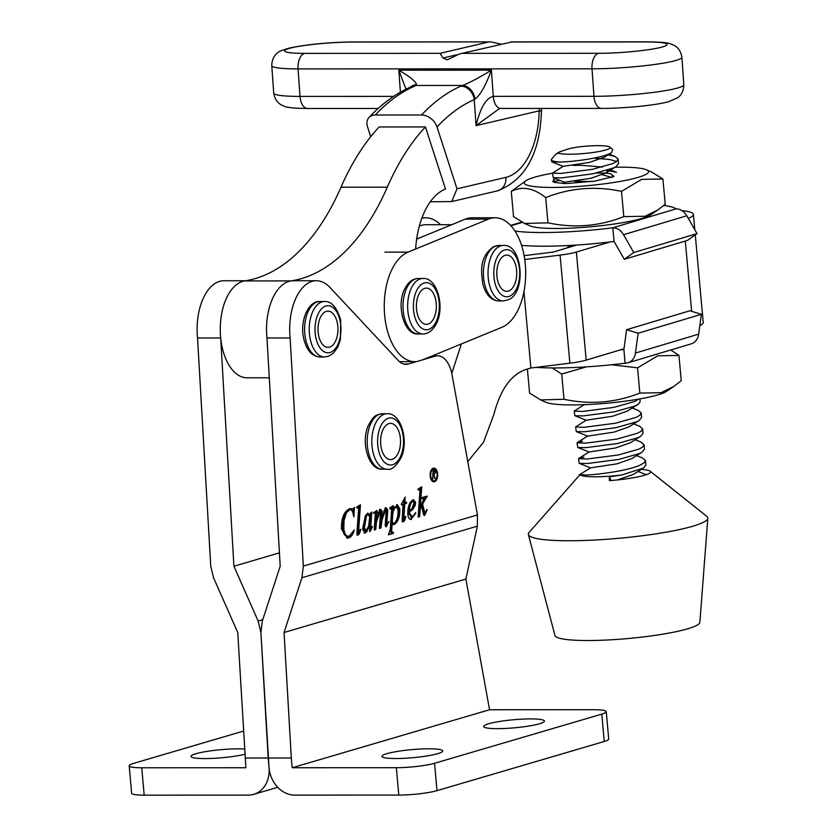 <?xml version="1.0" encoding="UTF-8"?>
<svg xmlns="http://www.w3.org/2000/svg" width="837" height="837" viewBox="0 0 837 837"><rect width="100%" height="100%" fill="white"/><g stroke="black" fill="none" stroke-linecap="round" stroke-linejoin="round"><path stroke-width="1.26" d="M244.812 754.263A30.498 4.059 174.9 0 1 204.824 758.584A30.498 4.059 174.9 0 1 191.024 756.428A30.498 4.059 174.9 0 1 206.76 751.427A30.498 4.059 174.9 0 1 237.97 748.843A30.498 4.059 174.9 0 1 244.509 749.042M279.432 552.859L233.91 566.231L220.686 337.981A48.515 26.711 -90 0 1 220.591 337.018A48.515 26.711 -90 0 1 246.946 280.751M220.686 337.981L197.542 337.981A48.515 26.711 -90 0 1 197.448 337.029A48.515 26.711 -90 0 1 223.803 280.761L245.796 280.751M243.462 731.088L133.658 763.354A27.726 3.693 -5.1 0 0 129.191 765.813A27.726 3.693 -5.1 0 0 141.735 767.78L245.89 767.749L237.75 632.51L213.54 577.75L210.757 566.115L197.542 337.981M233.91 566.231L258.131 621.002L260.903 632.51L268.175 758.019L245.021 758.029M141.735 767.78L144.184 795.15L248.338 795.119A27.726 22.85 -106.4 0 0 253.716 794.355A27.726 22.85 -106.4 0 0 269.043 767.749L268.175 758.019L291.318 758.008L284.046 632.5L301.916 577.718L303.339 566.084L290.125 337.96A48.515 26.711 -90 0 1 290.031 337.008A48.515 26.711 -90 0 1 316.386 280.74A48.515 26.711 -90 0 1 329.945 287.447L398.245 360.506A27.799 15.307 -90 0 0 406.018 364.357A27.799 15.307 -90 0 0 408.456 363.99L435.125 356.154A27.726 15.265 -90 0 1 437.563 355.798A27.726 15.265 -90 0 1 452.074 374.871L477.435 514.933L303.339 566.084M144.184 795.15A27.726 3.693 174.9 0 1 131.629 793.183L129.191 765.813M433.911 469.086A5.88 3.233 90 0 0 430.72 475.897A5.88 3.233 90 0 0 433.911 480.836A5.88 3.233 90 0 0 437.102 474.024A5.88 3.233 90 0 0 433.911 469.086L432.75 469.086A5.88 3.233 90 0 0 431.693 469.411M430.187 476.054A6.863 3.777 90 0 0 433.911 481.819A6.863 3.777 90 0 0 437.636 473.868A6.863 3.777 90 0 0 433.911 468.103A6.863 3.777 90 0 0 430.187 476.054M433.336 481.746A6.863 3.777 90 0 0 434.978 480.511M395.775 758.531A30.498 4.059 -5.1 0 0 426.996 755.947A30.498 4.059 -5.1 0 0 442.731 750.946A30.498 4.059 -5.1 0 0 428.931 748.791A30.498 4.059 -5.1 0 0 397.711 751.375A30.498 4.059 -5.1 0 0 381.975 756.376A30.498 4.059 -5.1 0 0 395.775 758.531M497.481 728.65A30.498 4.059 -5.1 0 0 528.691 726.066A30.498 4.059 -5.1 0 0 544.427 721.065A30.498 4.059 -5.1 0 0 530.627 718.91A30.498 4.059 -5.1 0 0 499.417 721.484A30.498 4.059 -5.1 0 0 483.681 726.485A30.498 4.059 -5.1 0 0 497.481 728.65M284.046 632.5L465.895 579.068L489.561 709.745L593.715 709.713A27.726 3.693 174.9 0 1 606.27 711.67A27.726 3.693 174.9 0 1 601.793 714.128L434.549 763.281A27.726 3.693 174.9 0 1 396.34 767.707L398.789 795.077L294.624 795.108A27.726 22.85 73.6 0 1 269.043 767.749L260.903 632.51L262.337 621.002L280.207 566.22L266.982 337.97A48.515 26.711 -90 0 1 266.888 337.008A48.515 26.711 -90 0 1 293.243 280.74L316.386 280.74M418.28 488.944L421.722 486.757L420.331 507.149L423.606 499.563L423.731 498.664L422.277 498.297L422.329 497.502L427.173 496.079L422.559 504.041L424.746 512.568L425.248 513.029L426.755 509.471L427.184 509.89L424.579 515.571L423.794 515.226L421.503 506.291L420.195 509.074L419.682 516.617L418.165 517.067L419.954 490.796L418.971 489.31L418.092 489.781L418.28 488.944M423.731 498.664L422.277 498.193M421.398 504.041L423.585 512.568L425.248 513.029M419.944 490.032L418.197 489.31M402.974 521.807L402.178 520.237L403.036 504.345L401.362 504.837L401.415 504.094L405.234 497.073L404.857 502.639L406.52 502.148L406.625 503.288L404.773 503.832L403.727 519.348L404.051 519.892L405.506 516.283L405.914 516.68L404.459 520.792L403.152 521.828M405.401 502.482L405.474 503.288L403.612 503.832L402.566 519.348L404.051 519.892M380.605 509.377L382.101 511.323L381.651 519.338L384.507 509.639L386.255 507.714L387.73 510.068L386.799 523.774L387.133 524.286L388.923 521.441L386.234 526.839L385.187 525.542L386.16 511.962L385.575 510.256L382.07 519.61L380.971 528.001L379.454 528.44L380.49 512.851L379.956 511.909L376.472 521.985L375.74 529.528L374.223 529.978L375.3 513.845L374.39 512.914L373.595 513.384L373.605 512.6L377.016 510.434L376.483 519.882L379.433 510.382L380.887 509.335M385.104 507.714L386.568 510.068L385.637 523.774L387.133 524.286M385.93 510.444L384.152 510.392M379.339 512.851L378.805 511.909L380.029 511.899L378.042 512.631M357.734 535.105L356.96 533.776L357.064 530.668L358.675 508.174L357.723 507.368L356.97 507.745L356.897 506.981L360.433 504.774L358.571 532.07L359 532.656L360.433 529.256L360.904 529.748L359.282 533.985L357.901 535.136M359.219 505.527L357.409 532.07L359 532.656M349.5 508.76L352.932 508.927L354.375 507.337L353.936 516.827L353.266 514.598C352.785 511.072 351.561 509.513 349.584 509.911L346.33 512.893L344.028 520.865L343.84 528.806C344.436 534.142 346.215 536.601 349.186 536.161L354.25 529.999C353.12 534.466 351.226 537.103 348.569 537.909L347.282 538.097L341.496 529.078C341.193 518.438 343.861 511.669 349.5 508.76L350.494 508.624M348.422 509.911L350.211 509.806L348.422 509.911L345.168 512.893L346.33 512.893M347.135 536.308L349.186 536.161M349.981 508.655L352.932 508.927M369.87 531.547L369.389 525.741L366.909 531.485L365.12 533.043L362.547 529.13L365.455 515.561L367.882 513.112L370.09 515.623L370.268 513.196L371.806 511.962L370.655 528.89L370.99 529.465L372.015 526.452L372.434 526.818L370.027 531.579M370.582 512.945L369.494 528.89L370.99 529.465M396.707 504.659L398.674 508.948C398.862 516.764 396.989 521.943 393.034 524.496L394.196 524.496L392.103 524.108L391.664 531.589L393.463 532.51L393.442 533.305L388.378 534.791L390.23 529.675L391.496 511.25L391.559 509.126L390.795 508.195L389.969 508.572L389.896 507.818L393.359 505.632L393.024 510.57L397.293 504.533L399.835 508.948C400.023 516.764 398.14 521.943 394.196 524.496L393.484 524.611M391.371 532.698L393.463 532.51M413.3 516.251L410.297 519.421L411.459 519.421C409.481 519.693 408.268 518.03 407.839 514.42C407.598 507.065 409.345 502.2 413.091 499.825L415.539 502.106L415.131 505.517L412.735 509.534L409.534 511.794L409.68 513.395L412.296 516.837L415.518 512.715L415.79 513.238L410.81 519.526M410.716 516.9L412.296 516.837M415.539 502.106L414.388 502.106L413.133 499.825L413.76 499.72M465.895 579.068L477.362 526.17L477.435 514.933M489.561 709.745L292.186 767.738L291.318 758.008M601.793 714.128L604.241 741.498A27.726 3.693 -5.1 0 0 608.708 739.04L606.27 711.67M604.241 741.498L436.998 790.651L434.549 763.281M398.789 795.077A27.726 3.693 -5.1 0 0 436.998 790.651M396.34 767.707L292.186 767.738M269.284 377.79L246.978 377.79A48.515 26.711 -90 0 1 220.277 331.295A48.515 26.711 -90 0 1 244.739 280.918L291.025 280.908A48.515 26.711 -90 0 0 266.982 337.981L290.125 337.96M353.151 508.833L352.952 512.945M345.168 512.893L342.867 520.865L344.028 520.865M342.867 520.865L342.678 528.806L343.84 528.806M342.678 528.806C343.275 534.142 345.064 536.601 348.025 536.161M350.965 535.167L347.407 537.909L348.569 537.909M347.407 537.909L346.727 538.055M350.87 508.844L351.77 508.927L350.87 508.844M357.504 529.8L358.654 529.8M357.849 532.656L357.409 532.07L358.895 532.656L357.786 532.656M360.308 529.748L360.904 529.748M358.78 532.656L358.121 533.985L359.282 533.985M358.121 533.985L356.939 535.105M357.514 508.174L356.562 507.379M369.525 528.335L370.686 528.335M369.494 528.89L370.655 528.89M369.828 529.465L370.917 529.465M370.55 529.465L369.525 531.244M368.793 525.741L369.389 525.741M366.501 530.177L365.748 531.485L366.909 531.485M365.748 531.485L363.959 533.043M367.652 513.196L368.479 514.232M369.483 515.623L370.09 515.623M367.401 514.263L365.309 515.937L363.216 527.906L364.838 530.449L365.581 530.449M363.216 527.906L364.367 527.906L365.999 530.449L364.838 530.449M365.999 530.449L368.594 526.379L369.713 517.057L367.966 514.263L366.47 515.937L364.367 527.906M365.309 515.937L366.47 515.937M375.813 511.198L375.321 519.882L376.483 519.882M379.454 509.377L380.95 511.323L382.101 511.323M380.95 511.323L380.49 519.338L381.651 519.338M386.568 510.068L387.73 510.068M386.558 512.6L387.719 512.6M385.637 523.774L386.799 523.774M386.83 524.286L385.533 526.567M383.733 511.449L384.57 511.449M380.971 519.338L382.07 519.61M380.908 519.61L379.81 528.001L380.971 528.001M378.355 512.631L379.192 512.631M375.698 519.882L375.311 521.985L376.472 521.985M375.311 521.985L374.578 529.528L375.74 529.528M392.145 506.395L391.862 510.57L393.024 510.57M398.674 508.948L399.835 508.948M391.664 531.589L390.502 531.589L390.576 529.518L390.942 524.108L392.103 524.108M390.502 531.589L392.312 532.51M392.302 532.698L392.281 533.305L393.442 533.305M392.281 533.305L388.399 534.445M390.408 509.126L389.634 508.195M395.503 506.741L394.468 507.055M392.522 510.57L391.067 522.34L393.139 523.303M392.637 516.167L392.218 522.34L394.3 523.303C397.146 520.415 398.37 515.843 397.952 509.587L396.215 506.741C394.06 508.509 392.867 511.648 392.637 516.167L391.486 516.167M391.067 522.34L392.218 522.34M392.637 523.376L394.3 523.303M403.842 500.463L403.696 502.639L404.857 502.639M405.474 503.288L406.625 503.288M403.612 503.832L404.773 503.832M402.754 516.544L403.915 516.544M402.89 519.892L402.566 519.348L403.989 519.892L402.859 519.892M405.39 516.68L405.914 516.68M403.748 519.892L403.298 520.792L404.459 520.792M403.298 520.792L402.21 521.807M401.383 504.491L403.036 504.345M414.388 502.106L413.98 505.517L411.574 509.534L412.735 509.534M411.574 509.534L408.372 511.805L409.534 511.794M408.372 511.805L408.519 513.395L409.68 513.395M408.519 513.395L411.134 516.837M415.257 513.238L415.79 513.238M413.98 505.517L415.131 505.517M412.181 501.081L411.678 501.081C409.523 502.901 408.414 506.092 408.351 510.633L409.502 510.633L411.961 508.76L414.085 502.598L412.84 501.081C410.674 502.901 409.565 506.092 409.502 510.633M420.519 487.532L419.17 507.149L420.331 507.149M422.57 498.664L421.503 498.193M426.002 496.425L427.132 496.875M425.97 496.875L423.543 499.469M422.528 502.074L423.48 502.074M421.67 504.041L422.559 504.041M424.097 513.029L425.133 513.029M426.64 509.89L427.184 509.89M425.029 513.039L423.846 515.299M420.697 506.291L421.503 506.291M419.944 507.149L419.034 509.074L420.195 509.074M419.034 509.074L418.521 516.617L419.682 516.617M418.782 490.032L417.82 489.31M434.968 469.411A6.863 3.777 90 0 0 433.325 468.186M431.693 480.511A5.88 3.233 90 0 0 432.76 480.836L433.911 480.836M433.116 471.179L434.277 471.179L433.43 471.43L433.158 474.317L433.984 474.087L435.324 472.256L434.78 471.095L433.053 471.2M433.943 474.098L432.813 475.113M434.173 470.352L434.539 471.095M432.708 479.203L433.106 470.666L435.02 470.216L435.732 472.141L433.911 474.966L435.198 478.471L433.409 475.113L432.31 479.203M432.698 475.113L433.409 475.113M434.644 478.471L435.198 478.471M432.75 474.966L433.911 474.966M434.821 470.216L434.016 470.394M382.624 430.48A18.121 9.981 -90 0 1 396.602 427.058A18.121 9.981 -90 0 1 398.496 452.461A18.121 9.981 -90 0 1 382.237 451.478A18.121 9.981 -90 0 1 382.237 431.463A18.121 9.981 -90 0 1 382.624 430.48M318.656 335.742A18.121 9.981 -90 0 1 319.65 319.242A18.121 9.981 -90 0 1 329.056 311.238A18.121 9.981 -90 0 1 337.29 322.758A18.121 9.981 -90 0 1 332.551 345.367A18.121 9.981 -90 0 1 319.661 339.267A18.121 9.981 -90 0 1 318.656 335.742M433.681 318.562A18.121 9.981 -90 0 1 418.05 316.229A18.121 9.981 -90 0 1 418.05 296.214A18.121 9.981 -90 0 1 419.055 293.881A18.121 9.981 -90 0 1 433.158 292.94A18.121 9.981 -90 0 1 433.681 318.562M504.094 255.756A18.121 9.981 -90 0 1 516.377 268.384A18.121 9.981 -90 0 1 509.419 290.69A18.121 9.981 -90 0 1 498.444 283.23A18.121 9.981 -90 0 1 498.433 263.216A18.121 9.981 -90 0 1 504.094 255.756M663.783 205.452A87.33 11.844 174.8 0 1 676.076 208.863L612.82 227.79A87.33 11.844 174.8 0 1 514.954 231.022M624.318 259.292L687.564 240.376L697.012 233.607L633.766 252.533L624.318 259.292L614.065 241.464A87.33 11.844 174.8 0 1 521.545 245.335M612.872 227.79A13.863 11.415 73.3 0 1 623.555 234.695L633.766 252.533M697.012 233.607L686.811 215.779A13.863 11.415 -106.7 0 0 676.118 208.863M614.065 241.464L612.82 227.79M620.008 350.002A87.33 11.844 -5.2 0 0 623.879 349.521L626.62 329.705L638.129 333.241L635.429 353.057A13.863 11.415 73.3 0 1 627.907 362.808A13.863 11.415 73.3 0 1 625.176 363.206L625.124 363.206A87.33 11.844 -5.2 0 1 536.109 367.359M627.907 362.808L691.153 343.881A13.863 11.415 -106.7 0 0 698.686 334.13L701.375 314.314L689.876 310.778L626.62 329.705M701.375 314.314L638.129 333.241M623.879 349.521L625.124 363.206M419.306 226.147A48.515 26.711 -90 0 1 421.398 225.373A48.515 26.711 -90 0 1 425.73 224.724L451.698 224.714M576.703 245.042L553.226 252.063L524.119 255.683M699.837 325.656A62.377 8.454 -5.2 0 0 703.237 322.475L695.275 234.852M467.768 461.585L483.462 442.323L493.861 414.514C500.254 389.854 510.811 374.892 525.531 369.619L530.878 368.008L569.882 363.174A27.726 3.756 -5.2 0 0 586.193 360.119L624.036 348.799M461.354 343.955L451.781 373.428M610.183 241.945L576.369 252.063A27.726 3.756 174.8 0 1 560.068 255.107L524.736 259.501M681.967 210.621A62.377 8.454 174.8 0 1 693.413 214.408A62.377 8.454 174.8 0 1 688.286 218.352M523.941 291.705L530.878 368.008M430.302 201.801L451.75 201.56L457.002 188.806L436.998 126.942A13.863 9.981 -136.8 0 0 421.555 114.993A263.393 145 -90 0 1 460.873 86.127L462.526 85.468C469.023 83.051 478.649 77.956 491.413 70.172C485.669 85.636 480.197 95.292 475.018 99.143L474.244 99.593A249.531 137.373 90 0 0 436.998 126.942M244.739 280.918A249.531 137.373 90 0 0 341.004 187.206A249.531 137.373 -90 0 1 379.13 126.962L425.426 126.942L445.493 189.036A69.314 38.157 90 0 0 415.623 249.018M370.707 136.703L367.558 126.962A13.863 9.981 -136.8 0 1 369.012 117.473C381.808 103.798 395.744 93.608 410.831 86.912L410.831 86.912A13.863 11.247 66.3 0 1 414.608 86.127A263.393 145 90 0 0 375.269 115.004L421.555 114.993M375.269 115.004A13.863 9.981 -136.8 0 0 369.012 117.473M405.976 89.193L398.83 70.203C409.858 76.648 415.769 81.419 416.554 84.516L414.608 86.127M291.025 280.908A249.531 137.373 90 0 0 387.301 187.185A249.531 137.373 -90 0 1 425.426 126.942M511.637 41.996L459.576 53.924L511.637 41.996L647.043 41.965A13.863 7.627 -90 0 1 648.016 41.85C670.416 42.227 669.569 43.681 673.827 45.219C674.538 45.533 680.45 48.148 681.873 57.251A58.224 6.204 175.9 0 1 672.404 61.373A58.224 6.204 175.9 0 1 592.01 68.822L593.967 96.318A58.224 6.204 -4.1 0 0 674.36 88.868A58.224 6.204 -4.1 0 0 683.829 84.746C683.703 93.964 678.221 97.385 677.562 97.793L668.7 101.664C655.905 105.347 623.732 108.444 601.541 108.412A13.863 7.627 -90 0 1 593.967 96.318L493.275 96.349C485.941 98.211 480.218 107.973 476.096 125.623L474.244 99.593A13.863 11.247 66.3 0 0 460.873 86.127M501.217 44.183L490.942 41.892L353.088 42.049A44.361 4.729 -4.1 0 0 291.831 47.73A44.361 4.729 -4.1 0 0 304.647 53.38L440.053 53.348L442.972 58.025L447.188 59.845L459.576 53.924M457.002 188.806L505.935 177.35A69.314 38.157 90 0 0 539.185 110.85L539.52 108.433M400.4 92.185L398.83 70.203L491.413 70.172L493.275 96.349A13.863 7.627 -90 0 0 500.85 108.444L499.365 108.643L476.096 125.623L539.185 110.85L541.476 111.101L541.633 108.433M411.553 86.577A13.863 11.969 63.8 0 1 411.605 86.546A13.863 11.969 63.8 0 1 416.02 85.479L462.526 85.468A13.863 10.483 70 0 1 475.018 99.143M410.381 87.111A13.863 12.252 29.6 0 1 416.554 84.516M421.817 218.248A55.451 30.53 -90 0 1 425.73 217.787A55.451 30.53 -90 0 1 440.513 224.724M416.763 361.553A55.451 30.53 -90 0 1 414.786 361.668A55.451 30.53 -90 0 1 384.434 312.379A55.451 30.53 -90 0 1 408.037 252.136L488.421 219.137A55.451 30.53 -90 0 1 495.148 217.777A55.451 30.53 -90 0 1 524.935 260.998A55.451 30.53 -90 0 1 501.897 327.309L422.779 359.784M416.638 239.11L465.278 219.148A55.451 30.53 -90 0 1 471.995 217.777L495.148 217.777M615.101 167.212A62.377 8.454 174.8 0 1 646.551 169.827A62.377 8.454 174.8 0 1 638.453 177.287A62.377 8.454 174.8 0 1 562.066 187.289A62.377 8.454 174.8 0 1 525.835 180.792A62.377 8.454 174.8 0 1 534.299 177.318A62.377 8.454 174.8 0 1 552.587 173.186M662.925 178.992L665.216 204.228L657.903 209.899L645.034 216.249L623.806 216.626L621.504 191.38L641.686 179.369L662.925 178.992L651.897 172.202L646.551 169.827M657.903 209.899L650.642 214.847A62.377 8.454 174.8 0 1 642.178 218.321A62.377 8.454 174.8 0 1 580.041 227.612A62.377 8.454 174.8 0 1 529.926 225.823L524.579 223.458L513.552 216.657L511.261 191.411C522.016 185.824 533.483 187.886 545.682 197.595C570.196 187.886 595.473 185.814 621.504 191.38M611.952 177.434L602.358 174.755M596.373 173.102A26.334 3.568 174.8 0 1 610.707 173.793L612.694 175.896L612.109 177.371M623.806 216.626C599.282 226.325 574.004 228.396 547.973 222.83L545.682 197.595M547.973 222.83L524.579 223.458M525.835 180.792L511.261 191.411M610.707 173.793L614.044 176.45L594.835 181.137L565.582 183.606L554.146 182.414L553.33 179.777L555.653 178.7M552.514 181.598L560.005 180.426M636.57 455.61L642.471 457.954L645.526 460.58L644.019 462.955L640.389 464.985C625.134 472.256 580.313 476.609 580.031 474.631A33.271 4.509 174.8 0 0 621.755 474.987L609.409 476.912L609.336 480.647A37.267 5.053 -5.2 0 0 644.668 475.196A37.267 5.053 -5.2 0 0 650.558 471.859A37.267 5.053 -5.2 0 0 650.129 471.189A37.267 5.053 -5.2 0 0 641.341 469.4M621.755 474.987L643.538 468.04L645.934 465.058L645.526 460.58M608.06 154.845L615.08 156.477L618.124 159.114L616.628 161.478L612.998 163.518L592.345 169.356L561.02 173.437L552.577 173.071L563.123 166.354L589.478 162.399L604.377 157.157L606.532 154.876M552.577 173.071L553.205 177.726L561.428 177.915L592.742 173.834L613.406 167.986L616.137 166.563L618.533 163.581L618.124 159.114M616.628 161.478L609.754 159.511L593.736 158.162M606.93 170.382L616.524 172.349L609.451 169.545M638.704 399.113L634.624 401.519L613.971 407.357L582.646 411.438L574.213 411.072L584.749 404.355M574.213 411.072L574.831 415.727L583.054 415.916L614.379 411.835L635.032 405.997L638.662 403.957L640.159 401.593L639.918 398.904M632.249 408.006L638.15 410.35L641.194 412.986L639.698 415.351L636.068 417.391L615.415 423.229L584.09 427.309L575.647 426.933L586.193 420.216L612.548 416.261L627.447 411.019L637.773 404.564M575.647 426.933L576.274 431.599L584.498 431.777L615.812 427.707L636.476 421.858L639.206 420.436L641.602 417.454L641.194 412.986M633.693 423.878L639.594 426.211L642.638 428.847L641.142 431.222L637.512 433.252L616.848 439.09L585.534 443.171L577.091 442.804L582.489 441.256M577.091 442.804L577.718 447.471L585.942 447.649L617.256 443.568L637.909 437.73L640.65 436.307L643.046 433.325L642.638 428.847M635.126 439.749L641.037 442.082L644.082 444.719L642.575 447.084L638.945 449.124L618.292 454.962L586.978 459.042L578.534 458.676L583.933 457.128M578.534 458.676L579.162 463.332L587.386 463.52L618.7 459.44L639.353 453.591L642.094 452.168L644.49 449.187L644.082 444.719M551.374 159.794L551.761 161.865L560.235 162.033A33.271 4.509 174.8 0 1 551.374 159.794A33.271 4.509 174.8 0 1 551.635 159.156L555.998 154.05L558.614 153.161A26.334 3.568 -5.2 0 0 579.968 153.841A26.334 3.568 -5.2 0 0 605.957 149.917A26.334 3.568 -5.2 0 0 609.828 147.103A26.334 3.568 -5.2 0 0 580.01 146.747C573.042 147.699 568.177 148.756 565.414 149.938L559.315 151.968L555.998 154.05M609.828 147.103L612.684 149.436L611.585 152.637L609.524 153.715C600.307 158.067 573.795 161.803 560.235 162.033M650.129 471.189L706.763 516.324A90.103 12.21 174.8 0 1 707.809 518.229L699.878 622.33A72.777 9.866 174.8 0 1 688.359 628.608A72.777 9.866 174.8 0 1 608.185 639.96A72.777 9.866 174.8 0 1 554.952 635.503L528.377 534.529A90.103 12.21 174.8 0 1 529.068 532.468L580.031 474.631M707.809 518.229A90.103 12.21 174.8 0 1 693.549 526.002A90.103 12.21 174.8 0 1 594.291 540.053A90.103 12.21 174.8 0 1 528.377 534.529M584.09 474.746L580.763 474.861M558.614 153.161L559.315 151.968M609.409 476.923L610.947 480.522M573.209 165.444L580.826 165.266L602.535 167.055M607.965 170.047L605.81 173.018L590.922 178.26L564.567 182.215M574.653 181.315L592.732 181.43M575.657 245.356L572.382 245.304M639.206 420.436L628.88 426.891L613.992 432.133L587.637 436.119L576.274 431.599M640.65 436.307L630.324 442.763L615.436 448.004L589.081 451.98L578.744 458.425M642.094 452.168L631.768 458.624L616.869 463.865L590.514 467.852L579.256 474.872M643.538 468.04L633.211 474.495L617.507 479.915M678.953 355.443L681.255 380.678L673.942 386.359L661.073 392.699L639.834 393.076L637.543 367.83L657.725 355.819L678.953 355.443L671.473 350.431M673.942 386.359L666.67 391.297A62.377 8.454 174.8 0 1 658.217 394.771A62.377 8.454 174.8 0 1 596.08 404.062A62.377 8.454 174.8 0 1 545.965 402.273L540.618 399.908L529.591 393.108L527.404 369.054M639.834 393.076C615.321 402.775 590.043 404.846 564.002 399.28L561.711 374.045L586.486 366.857M611.491 364.765L637.543 367.83M552.169 367.935L561.711 374.045M564.002 399.28L540.618 399.908M262.787 619.631L258.131 621.002M477.362 526.17L301.916 577.718M403.58 364.001L408.456 363.99M431.62 356.154L435.125 356.154M369.661 526.452L370.822 526.452M380.898 513.981L382.059 513.981M385.847 520.813L387.008 520.813M390.576 529.518L391.726 529.518M423.627 499.469L424.704 499.469M422.34 507.818L423.501 507.818M387.081 413.74C400.484 412.348 409.157 440.021 401.237 457.368C396.142 466.481 391.434 470.415 387.092 469.191A27.726 15.265 -90 0 1 373.407 453.769A27.726 15.265 -90 0 1 374.945 424.652A27.726 15.265 -90 0 1 387.081 413.74L382.446 413.74A27.726 15.265 90 0 0 370.32 424.652A27.726 15.265 90 0 0 368.782 453.769A27.726 15.265 90 0 0 382.467 469.191C369.054 470.582 360.381 442.919 368.301 425.573C374.244 414.859 375.321 415.246 382.446 413.74M380.239 427.173A23.562 12.973 90 0 0 382.697 460.204A23.562 12.973 90 0 0 400.881 455.757A23.562 12.973 90 0 0 398.422 422.727A23.562 12.973 90 0 0 380.239 427.173M324.494 301.529C331.358 301.069 336.756 307.21 340.68 319.954L340.387 339.843L337.698 347.209L333.503 353.036L328.941 356.091L324.505 356.98A27.726 15.265 -90 0 1 310.255 339.184A27.726 15.265 -90 0 1 324.494 301.529L319.86 301.529A27.726 15.265 90 0 0 305.62 339.184A27.726 15.265 90 0 0 319.88 356.98C311.992 356.468 306.593 350.337 303.695 338.556C299.583 321.042 308.361 300.598 319.86 301.529M315.863 337.698A23.562 12.973 90 0 0 332.624 351.258A23.562 12.973 90 0 0 340.084 320.812A23.562 12.973 90 0 0 323.323 307.252A23.562 12.973 90 0 0 315.863 337.698M411.71 287.342A27.726 15.265 -90 0 1 422.884 278.491C436.998 276.932 445.451 307.367 436.098 324.16C432.656 330.573 428.262 333.837 422.905 333.942A27.726 15.265 -90 0 1 408.906 317.296A27.726 15.265 -90 0 1 411.71 287.342M435.868 322.266A23.562 12.973 90 0 0 435.198 288.953A23.562 12.973 90 0 0 416.857 290.177A23.562 12.973 90 0 0 417.537 323.48A23.562 12.973 90 0 0 435.868 322.266M418.27 333.942C404.166 335.501 395.713 305.076 405.056 288.284C408.498 281.87 412.903 278.606 418.259 278.491A27.726 15.265 90 0 0 407.085 287.342A27.726 15.265 90 0 0 404.271 317.296A27.726 15.265 90 0 0 418.27 333.942L422.905 333.942M503.278 245.492C522.215 243.148 526.797 292.343 508.624 299.646L503.288 300.943A27.726 15.265 -90 0 1 488.159 276.953A27.726 15.265 -90 0 1 499.208 246.496A27.726 15.265 -90 0 1 503.278 245.492L498.653 245.503A27.726 15.265 90 0 0 494.573 246.507A27.726 15.265 90 0 0 483.535 276.963A27.726 15.265 90 0 0 498.664 300.943C491.141 300.525 485.837 294.812 482.771 283.816C481.024 270.508 479.381 257.315 493.317 246.8L498.653 245.503M503.288 250.504A23.562 12.973 90 0 0 494.259 279.506A23.562 12.973 90 0 0 510.225 295.932A23.562 12.973 90 0 0 519.254 266.93A23.562 12.973 90 0 0 503.288 250.504M522.319 222.36L510.936 225.77M686.811 215.779L623.555 234.695M698.686 334.13L635.429 353.057M685.283 241.056L691.665 311.333M560.068 255.107L569.882 363.174M576.369 252.063L586.193 360.119M353.088 42.049A13.863 7.627 -90 0 1 354.061 41.934L490.942 41.892M463.196 53.338L598.601 53.306A44.361 4.729 -4.1 0 0 659.849 47.625A44.361 4.729 -4.1 0 0 647.043 41.965M598.601 53.306A13.863 7.627 -90 0 0 592.01 68.822L298.056 68.906A58.224 6.204 175.9 0 1 271.774 65.6L273.73 93.095A58.224 6.204 -4.1 0 0 300.012 96.401L393.631 96.381M304.647 53.38A13.863 7.627 -90 0 0 298.056 68.906L300.012 96.401A13.863 7.627 -90 0 0 307.587 108.496L378.167 108.475M440.053 53.348L488.494 42.007M341.004 187.206L387.301 187.185M505.935 177.35A13.863 11.477 76.8 0 1 497.523 190.846L451.75 201.56M442.972 58.025L456.447 54.876M465.278 219.148L488.421 219.137M384.884 252.136L408.037 252.136M277.738 787.293L253.716 794.355M432.488 355.809L437.563 355.798M352.691 508.948L351.53 508.948M370.948 529.465L369.787 529.465M385.637 510.256L384.476 510.256M423.208 498.088L422.047 498.088M425.186 513.039L424.024 513.039M419.264 489.268L418.102 489.268M387.092 469.191L382.467 469.191M324.505 356.98L319.88 356.98M422.884 278.491L418.259 278.491M503.288 300.943L498.664 300.943M521.807 222.098L510.633 225.435M693.413 214.408L694.815 229.767M271.774 65.6C271.899 56.361 277.403 52.93 278.062 52.532C278.051 51.779 281.923 50.262 289.654 47.981C307.87 44.256 329.339 42.237 354.061 41.934M681.873 57.251L683.829 84.746M511.135 41.892L648.016 41.85M307.587 108.496C294.143 108.318 286.317 107.534 284.099 106.142L281.755 105.117C281.044 104.803 275.153 102.177 273.73 93.095M410.831 86.912L411.605 86.546M497.523 190.846C525.385 180.028 540.032 153.443 541.476 111.101M500.85 108.444L601.541 108.412M421.984 217.798L425.73 217.787M399.458 361.678L414.786 361.668M646.174 474.705L638.014 471.482M608.834 154.008L615.08 156.477M553.205 177.726L564.567 182.246L562.537 183.502M570.332 245.68L566.503 248.097M587.637 436.087L577.3 442.553M579.162 463.332L590.514 467.852M577.718 447.471L589.081 451.98M574.831 415.727L586.193 420.247M569.704 245.461L570.332 245.712M616.137 166.563L605.81 173.018M551.761 161.865L563.123 166.375M611.585 152.637L604.377 157.157"/></g></svg>
